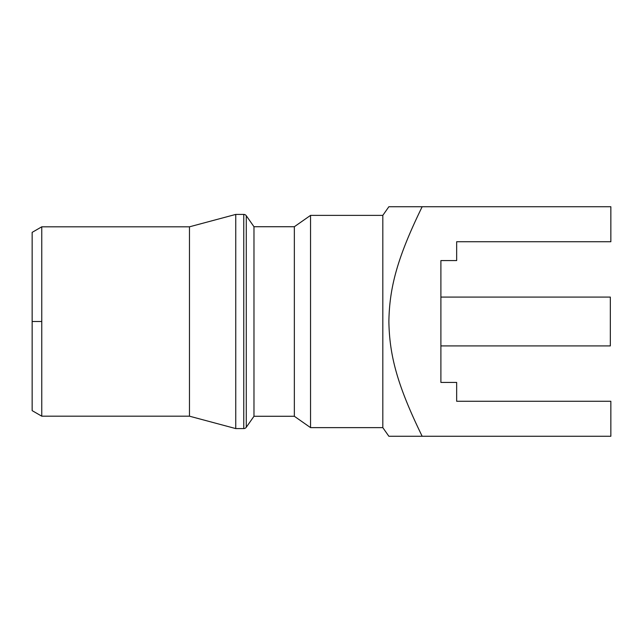 <?xml version="1.0" encoding="UTF-8"?>
<svg xmlns="http://www.w3.org/2000/svg" width="643" height="643" viewBox="0 0 643 643"><rect width="100%" height="100%" fill="white"/><g stroke="black" fill="none" stroke-linecap="round" stroke-linejoin="round"><path stroke-width="0.96" d="M610.85 436.259L388.862 436.259L382.818 427.627L382.818 215.373L388.862 206.741L422.162 206.741C397.977 256.34 389.441 286.473 388.878 321.5C389.449 356.543 397.937 386.564 422.162 436.259L610.85 436.259L610.85 401.264L456.659 401.264L456.659 382.424L440.897 382.424L440.897 260.576L456.659 260.576L456.659 241.736L610.85 241.736L610.85 206.741L422.162 206.741L610.85 206.741L610.85 241.736L456.659 241.736L456.659 260.576L440.897 260.576L440.897 382.424L456.659 382.424L456.659 401.264L610.85 401.264L610.85 436.259M388.862 206.741L422.162 206.741C397.977 256.34 389.441 286.473 388.878 321.5C389.449 356.543 397.937 386.564 422.162 436.259L388.862 436.259L382.818 427.627L310.545 427.627L310.545 215.373L382.818 215.373L382.818 427.627L310.545 427.627L294.349 416.278L310.545 427.627L310.545 215.373L294.349 226.722L310.545 215.373L382.818 215.373L388.862 206.741M294.349 416.278L294.349 226.722L294.349 416.278L253.977 416.278L253.977 226.722L294.349 226.722L253.977 226.722L246.277 215.726A3.078 3.078 180 0 0 243.761 214.416L235.748 214.416L243.761 214.416L243.761 428.584A3.078 3.078 180 0 0 246.277 427.274L253.977 416.278L294.349 416.278M235.748 428.584L243.761 428.584L235.748 428.584L235.748 214.416L235.748 428.584L189.468 416.182L189.468 226.818L235.748 214.416L189.468 226.818L41.763 226.818L189.468 226.818L189.468 416.182L235.748 428.584M243.761 428.584L243.761 214.416A3.078 3.078 0 0 1 246.277 215.726L246.277 427.274A3.078 3.078 0 0 1 243.761 428.584M246.277 427.274L246.277 215.726L253.977 226.722L253.977 416.278L246.277 427.274M41.763 416.182L189.468 416.182L41.763 416.182L41.763 321.5L41.763 416.182L32.15 410.636L32.15 321.5L41.763 321.5L41.763 226.818L41.763 321.5L32.15 321.5L32.15 232.364L41.763 226.818M32.15 321.5L32.15 232.364L32.15 321.5M610.328 345.918L610.328 297.082L610.328 345.918L440.897 345.918L610.328 345.918M440.897 297.082L610.328 297.082L440.897 297.082"/></g></svg>
